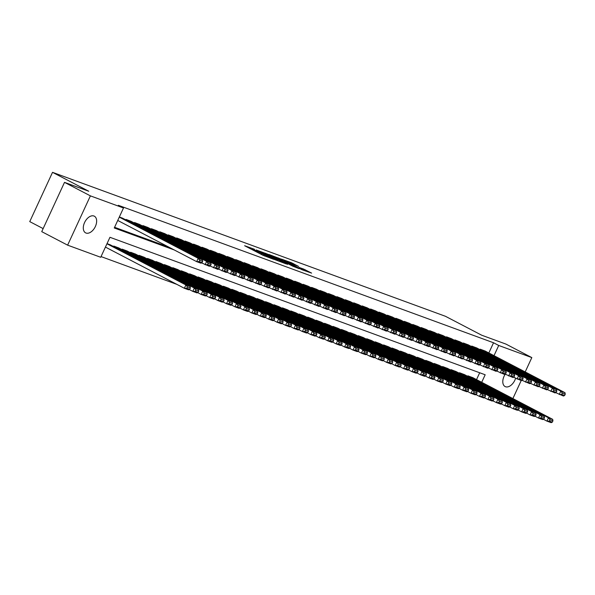 <?xml version="1.0" encoding="UTF-8"?>
<svg xmlns="http://www.w3.org/2000/svg" width="595" height="595" viewBox="0 0 595 595"><rect width="100%" height="100%" fill="white"/><g stroke="black" fill="none" stroke-linecap="round" stroke-linejoin="round"><path stroke-width="0.89" d="M254.519 249.298L244.627 245.72L262.916 255.262L273.76 259.375L254.117 249.766L252.57 248.799L254.519 249.298M515.605 378.264A9.408 5.719 -62.4 0 1 505.534 386.743A9.408 5.719 -62.4 0 1 505.118 386.564A9.408 5.719 -62.4 0 1 505.237 374.166M86.037 233.047A9.408 5.719 -62.4 0 1 85.621 232.868A9.408 5.719 -62.4 0 1 84.735 222.21A9.408 5.719 -62.4 0 1 93.913 216A9.408 5.719 -62.4 0 1 94.33 216.186A9.408 5.719 -62.4 0 1 95.207 226.836A9.408 5.719 -62.4 0 1 86.037 233.047M298.653 266.471L291.49 262.73L281.428 259.078L302.044 269.758L311.624 273.112L303.584 269.044L299.107 267.438L303.956 270.152L298.236 267.72L284.901 260.625L298.653 266.471M481.705 382.295L485.178 374.776L109.956 237.293L100.719 257.278L67.622 245.155L41.739 231.641L64.513 182.36L88.759 191.24L52.524 172.334L445.462 316.295L481.697 335.208L505.936 344.089L531.818 357.595L525.199 371.927M64.513 182.36L90.395 195.867L123.492 207.99L114.262 227.974L174.298 249.967M488.837 352.954L493.545 342.765L118.316 205.29L123.492 207.99M493.545 342.765L498.722 345.472L531.818 357.595M267.594 254.132L256.17 249.952L274.459 259.494L286.366 263.979L267.594 254.132L267.252 254.861M268.851 254.437L280.461 258.847L299.233 268.695L292.918 266.255L283.659 261.555L280.587 260.461L287.638 264.366L268.806 254.534M122.682 218.246L119.35 216.959M131.116 221.333L126.081 219.429L125.865 219.905M139.55 224.427L134.515 222.515L134.292 222.991M147.984 227.513L142.949 225.609L142.726 226.085M156.411 230.6L151.375 228.696L151.16 229.172M164.845 233.694L159.81 231.782L159.594 232.258M173.279 236.78L168.244 234.876L168.021 235.352M181.706 239.867L176.67 237.963L176.455 238.439M190.14 242.961L185.105 241.057L184.889 241.525M198.574 246.047L193.539 244.143L193.316 244.619M207.008 249.141L201.973 247.23L201.75 247.706M215.435 252.228L210.399 250.324L210.184 250.8M223.869 255.314L218.834 253.411L218.618 253.887M232.303 258.409L227.268 256.497L227.045 256.973M240.737 261.495L235.702 259.591L235.479 260.067M249.164 264.582L244.129 262.678L243.913 263.154M257.598 267.676L252.563 265.772L252.347 266.24M266.032 270.762L260.997 268.858L260.774 269.334M274.459 273.856L269.423 271.945L269.208 272.421M282.893 276.943L277.858 275.039L277.642 275.515M291.327 280.029L286.292 278.125L286.069 278.601M299.761 283.123L294.726 281.212L294.503 281.688M308.188 286.21L303.153 284.306L302.937 284.782M316.622 289.296L311.587 287.392L311.371 287.868M325.056 292.39L320.021 290.486L319.798 290.955M333.49 295.477L328.455 293.573L328.232 294.049M341.917 298.571L336.882 296.66L336.666 297.136M350.351 301.658L345.316 299.754L345.1 300.23M358.785 304.744L353.75 302.84L353.527 303.316M367.212 307.838L362.176 305.927L361.961 306.403M375.646 310.925L370.611 309.021L370.395 309.497M384.08 314.019L379.045 312.107L378.822 312.583M392.514 317.105L387.479 315.201L387.256 315.67M400.941 320.192L395.906 318.288L395.69 318.764M409.375 323.286L404.34 321.374L404.124 321.85M417.809 326.372L412.774 324.468L412.551 324.944M426.243 329.459L421.208 327.555L420.985 328.031M434.67 332.553L429.635 330.642L429.419 331.118M443.104 335.639L438.069 333.736L437.853 334.212M451.538 338.733L446.503 336.822L446.28 337.298M459.965 341.82L454.93 339.916L454.714 340.385M468.399 344.907L463.364 343.003L463.148 343.479M476.833 348.001L471.798 346.089L471.575 346.565M114.582 227.283L169.121 247.267M480.009 349.659L480.232 349.183L485.267 351.087M101.038 256.586L176.849 284.365M476.528 379.595L479.689 372.76M110.373 244.887L107.04 243.6M113.556 246.546L113.771 246.07L118.807 247.974M121.982 249.632L122.206 249.156L127.241 251.068M130.417 252.719L130.64 252.25L135.667 254.154M138.851 255.813L139.066 255.337L144.102 257.241M147.277 258.899L147.5 258.423L152.536 260.335M155.712 261.993L155.935 261.517L160.97 263.421M164.146 265.08L164.361 264.604L169.397 266.508M172.58 268.166L172.795 267.691L177.831 269.602M181.006 271.261L181.23 270.784L186.265 272.688M189.441 274.347L189.664 273.871L194.699 275.783M197.875 277.434L198.09 276.965L203.126 278.869M206.309 280.528L206.525 280.052L211.56 281.956M214.736 283.614L214.959 283.138L219.994 285.05M223.17 286.708L223.393 286.232L228.421 288.136M231.604 289.795L231.819 289.319L236.855 291.223M240.03 292.881L240.254 292.405L245.289 294.317M248.465 295.975L248.688 295.499L253.723 297.403M256.899 299.062L257.114 298.586L262.15 300.497M265.333 302.148L265.549 301.68L270.584 303.584M273.76 305.242L273.983 304.766L279.018 306.67M282.194 308.329L282.417 307.853L287.452 309.764M290.628 311.423L290.843 310.947L295.879 312.851M299.062 314.51L299.278 314.034L304.313 315.938M307.489 317.596L307.712 317.12L312.747 319.032M315.923 320.69L316.146 320.214L321.174 322.118M324.357 323.777L324.572 323.301L329.608 325.212M332.784 326.871L333.007 326.395L338.042 328.299M341.218 329.957L341.441 329.481L346.476 331.385M349.652 333.044L349.867 332.568L354.903 334.479M358.086 336.138L358.302 335.662L363.337 337.566M366.513 339.224L366.736 338.748L371.771 340.652M374.947 342.311L375.17 341.835L380.205 343.746M383.381 345.405L383.596 344.929L388.632 346.833M391.815 348.492L392.031 348.016L397.066 349.927M400.242 351.586L400.465 351.11L405.5 353.014M408.676 354.672L408.899 354.196L413.927 356.1M417.11 357.759L417.326 357.283L422.361 359.194M425.537 360.853L425.76 360.377L430.795 362.281M433.971 363.939L434.194 363.463L439.229 365.367M442.405 367.026L442.62 366.55L447.656 368.461M450.839 370.12L451.055 369.644L456.09 371.548M459.266 373.206L459.489 372.73L464.524 374.642M467.7 376.3L467.923 375.824L472.958 377.728M52.524 172.334L29.75 221.615L43.145 228.606M67.622 245.155L90.395 195.867M521.213 380.547L512.883 398.568M502.448 404.459L500.997 403.931M494.014 401.372L492.571 400.844M485.579 398.286L484.137 397.75M477.145 395.192L476.015 394.604M494.014 355.654L498.722 345.472M258.312 250.8L274.503 259.338L277.932 260.603L265.415 253.901L258.312 250.8M277.805 258.371L272.086 255.939L279.457 259.792L282.528 260.885L277.805 258.371M105.427 247.089L184.353 288.278L185.893 284.953L106.966 243.764M109.978 244.679L190.11 286.493L190.363 287.965L187.41 286.887L186.793 288.218L189.746 289.296L190.363 287.965M189.746 289.296L188.57 289.825L184.353 288.278L186.793 288.218M187.41 286.887L185.893 284.953L190.11 286.493M122.287 218.038L202.419 259.851L198.202 258.312L196.662 261.644L199.102 261.577L202.055 262.655L202.672 261.324L199.719 260.246L199.102 261.577M117.736 220.455L196.662 261.644L200.879 263.183L202.055 262.655M119.275 217.123L198.202 258.312L199.719 260.246M202.672 261.324L202.419 259.851M189.247 289.52L192.787 291.372L194.327 288.039L114.195 246.226M118.412 247.765L198.544 289.587L198.789 291.052L195.844 289.973L195.227 291.305L198.18 292.383L198.789 291.052M198.18 292.383L197.005 292.918L192.787 291.372L195.227 291.305M195.844 289.973L194.327 288.039L198.544 289.587M197.674 292.614L201.214 294.458L202.754 291.126L122.622 249.312M126.839 250.859L206.971 292.673L207.224 294.146L204.271 293.06L203.661 294.391L206.606 295.477L207.224 294.146M206.606 295.477L205.431 296.005L201.214 294.458L203.661 294.391M204.271 293.06L202.754 291.126L206.971 292.673M206.108 295.7L209.648 297.552L211.188 294.22L131.056 252.399M135.273 253.946L215.405 295.767L215.658 297.232L212.705 296.154L212.088 297.485L215.04 298.564L215.658 297.232M215.04 298.564L213.865 299.092L209.648 297.552L212.088 297.485M212.705 296.154L211.188 294.22L215.405 295.767M214.542 298.787L218.082 300.639L219.622 297.307L139.49 255.493M143.707 257.033L223.839 298.854L224.092 300.326L221.139 299.24L220.522 300.572L223.475 301.658L224.092 300.326M223.475 301.658L222.299 302.186L218.082 300.639L220.522 300.572M221.139 299.24L219.622 297.307L223.839 298.854M130.721 221.124L210.853 262.945L206.636 261.398L205.096 264.73L207.536 264.663L210.489 265.749L211.099 264.411L208.153 263.332L207.536 264.663M201.556 262.878L209.314 266.277L210.489 265.749M126.504 219.585L206.636 261.398L208.153 263.332M211.099 264.411L210.853 262.945M139.148 224.218L219.28 266.032L215.063 264.492L213.531 267.817L215.97 267.757L218.915 268.836L219.533 267.505L216.58 266.419L215.97 267.757M209.983 265.972L217.74 269.364L218.915 268.836M134.939 222.671L215.063 264.492L216.58 266.419M219.533 267.505L219.28 266.032M147.582 227.305L227.714 269.126L223.497 267.579L221.957 270.911L224.397 270.844L227.35 271.922L227.967 270.591L225.014 269.513L224.397 270.844M218.417 269.059L226.174 272.45L227.35 271.922M143.365 225.758L223.497 267.579L225.014 269.513M227.967 270.591L227.714 269.126M156.016 230.391L236.148 272.213L231.931 270.666L230.391 273.998L232.831 273.931L235.784 275.016L236.401 273.685L233.448 272.599L232.831 273.931M226.851 272.153L234.608 275.545L235.784 275.016M151.799 228.852L231.931 270.666L233.448 272.599M236.401 273.685L236.148 272.213M222.976 301.881L226.517 303.725L228.056 300.401L147.924 258.58M152.142 260.127L232.266 301.94L232.519 303.413L229.566 302.327L228.956 303.666L231.909 304.744L232.519 303.413M231.909 304.744L230.734 305.272L226.517 303.725L228.956 303.666M229.566 302.327L228.056 300.401L232.266 301.94M164.451 233.485L244.575 275.299L240.365 273.76L238.826 277.084L241.265 277.025L244.218 278.103L244.828 276.772L241.882 275.693L241.265 277.025M235.285 275.24L243.043 278.631L244.218 278.103M160.233 231.938L240.365 273.76L241.882 275.693M244.828 276.772L244.575 275.299M231.403 304.967L234.943 306.819L236.483 303.487L156.351 261.666M160.568 263.213L240.7 305.034L240.953 306.499L238 305.421L237.383 306.752L240.335 307.831L240.953 306.499M240.335 307.831L239.16 308.359L234.943 306.819L237.383 306.752M238 305.421L236.483 303.487L240.7 305.034M172.877 236.572L253.009 278.393L248.792 276.846L247.252 280.178L249.699 280.111L252.644 281.19L253.262 279.858L250.309 278.78L249.699 280.111M243.712 278.326L251.469 281.718L252.644 281.19M168.66 235.032L248.792 276.846L250.309 278.78M253.262 279.858L253.009 278.393M239.837 308.061L243.377 309.906L244.917 306.574L164.785 264.76M169.002 266.307L249.134 308.121L249.387 309.593L246.434 308.507L245.817 309.839L248.77 310.925L249.387 309.593M248.77 310.925L247.594 311.453L243.377 309.906L245.817 309.839M246.434 308.507L244.917 306.574L249.134 308.121M181.311 239.666L261.443 281.48L257.226 279.933L255.686 283.265L258.126 283.198L261.079 284.284L261.696 282.952L258.743 281.866L258.126 283.198M252.146 281.42L259.903 284.812L261.079 284.284M177.094 238.119L257.226 279.933L258.743 281.866M261.696 282.952L261.443 281.48M248.271 311.148L251.811 312.992L253.351 309.668L173.219 267.847M177.436 269.394L257.568 311.207L257.813 312.68L254.868 311.601L254.251 312.933L257.204 314.011L257.813 312.68M257.204 314.011L256.029 314.539L251.811 312.992L254.251 312.933M254.868 311.601L253.351 309.668L257.568 311.207M189.746 242.753L269.877 284.566L265.66 283.027L264.12 286.359L266.56 286.292L269.513 287.37L270.13 286.039L267.177 284.96L266.56 286.292M260.58 284.507L268.338 287.898L269.513 287.37M185.528 241.206L265.66 283.027L267.177 284.96M270.13 286.039L269.877 284.566M256.698 314.234L260.246 316.086L261.778 312.754L181.654 270.941M185.863 272.48L265.995 314.301L266.248 315.767L263.295 314.688L262.685 316.019L265.63 317.098L266.248 315.767M265.63 317.098L264.455 317.633L260.246 316.086L262.685 316.019M263.295 314.688L261.778 312.754L265.995 314.301M198.172 245.839L278.304 287.66L274.094 286.113L272.555 289.445L274.994 289.378L277.947 290.464L278.557 289.125L275.604 288.047L274.994 289.378M269.014 287.593L276.772 290.992L277.947 290.464M193.963 244.3L274.094 286.113L275.604 288.047M278.557 289.125L278.304 287.66M265.132 317.328L268.672 319.173L270.212 315.841L190.08 274.027M194.297 275.574L274.429 317.388L274.682 318.861L271.729 317.775L271.112 319.106L274.064 320.192L274.682 318.861M274.064 320.192L272.889 320.72L268.672 319.173L271.112 319.106M271.729 317.775L270.212 315.841L274.429 317.388M206.606 248.933L286.738 290.747L282.521 289.207L280.981 292.532L283.421 292.472L286.374 293.551L286.991 292.219L284.038 291.134L283.421 292.472M277.441 290.687L285.198 294.079L286.374 293.551M202.389 247.386L282.521 289.207L284.038 291.134M286.991 292.219L286.738 290.747M273.566 320.415L277.106 322.267L278.646 318.935L198.514 277.114M202.731 278.661L282.863 320.482L283.116 321.947L280.163 320.869L279.546 322.2L282.499 323.278L283.116 321.947M282.499 323.278L281.323 323.806L277.106 322.267L279.546 322.2M280.163 320.869L278.646 318.935L282.863 320.482M215.04 252.02L295.172 293.841L290.955 292.294L289.415 295.626L291.855 295.559L294.808 296.637L295.425 295.306L292.472 294.228L291.855 295.559M285.875 293.774L293.632 297.165L294.808 296.637M210.823 250.473L290.955 292.294L292.472 294.228M295.425 295.306L295.172 293.841M282 323.502L285.541 325.353L287.08 322.021L206.948 280.208M211.166 281.747L291.297 323.568L291.543 325.041L288.597 323.955L287.98 325.287L290.933 326.372L291.543 325.041M290.933 326.372L289.758 326.9L285.541 325.353L287.98 325.287M288.597 323.955L287.08 322.021L291.297 323.568M223.475 255.106L303.606 296.927L299.389 295.38L297.85 298.712L300.289 298.645L303.242 299.731L303.852 298.4L300.906 297.314L300.289 298.645M294.309 296.868L302.067 300.259L303.242 299.731M219.258 253.567L299.389 295.38L300.906 297.314M303.852 298.4L303.606 296.927M290.427 326.596L293.967 328.44L295.507 325.115L215.375 283.294M219.592 284.841L299.724 326.655L299.977 328.128L297.024 327.049L296.414 328.38L299.359 329.459L299.977 328.128M299.359 329.459L298.184 329.987L293.967 328.44L296.414 328.38M297.024 327.049L295.507 325.115L299.724 326.655M231.901 258.2L312.033 300.014L307.816 298.474L306.284 301.799L308.723 301.739L311.668 302.818L312.286 301.487L309.333 300.408L308.723 301.739M302.736 299.954L310.493 303.346L311.668 302.818M227.692 256.653L307.816 298.474L309.333 300.408M312.286 301.487L312.033 300.014M298.861 329.682L302.401 331.534L303.941 328.202L223.809 286.381M228.026 287.928L308.158 329.749L308.411 331.214L305.458 330.136L304.841 331.467L307.793 332.546L308.411 331.214M307.793 332.546L306.618 333.074L302.401 331.534L304.841 331.467M305.458 330.136L303.941 328.202L308.158 329.749M240.335 261.287L320.467 303.108L316.25 301.561L314.71 304.893L317.15 304.826L320.103 305.904L320.72 304.573L317.767 303.495L317.15 304.826M311.17 303.041L318.927 306.432L320.103 305.904M236.118 259.747L316.25 301.561L317.767 303.495M320.72 304.573L320.467 303.108M307.295 332.776L310.835 334.621L312.375 331.289L232.243 289.475M236.46 291.022L316.592 332.836L316.845 334.308L313.892 333.222L313.275 334.554L316.228 335.639L316.845 334.308M316.228 335.639L315.053 336.168L310.835 334.621L313.275 334.554M313.892 333.222L312.375 331.289L316.592 332.836M248.77 264.381L328.901 306.194L324.684 304.647L323.145 307.979L325.584 307.913L328.537 308.998L329.154 307.667L326.201 306.581L325.584 307.913M319.604 306.135L327.362 309.526L328.537 308.998M244.552 262.834L324.684 304.647L326.201 306.581M329.154 307.667L328.901 306.194M315.729 335.863L319.27 337.707L320.809 334.383L240.678 292.562M244.895 294.108L325.019 335.922L325.272 337.395L322.319 336.316L321.709 337.648L324.662 338.726L325.272 337.395M324.662 338.726L323.487 339.254L319.27 337.707L321.709 337.648M322.319 336.316L320.809 334.383L325.019 335.922M257.204 267.467L337.328 309.288L333.118 307.741L331.579 311.073L334.018 311.007L336.971 312.085L337.581 310.754L334.635 309.675L334.018 311.007M328.038 309.221L335.796 312.613L336.971 312.085M252.987 265.92L333.118 307.741L334.635 309.675M337.581 310.754L337.328 309.288M324.156 338.949L327.696 340.801L329.236 337.469L249.104 295.656M253.321 297.195L333.453 339.016L333.706 340.481L330.753 339.403L330.136 340.734L333.088 341.813L333.706 340.481M333.088 341.813L331.913 342.348L327.696 340.801L330.136 340.734M330.753 339.403L329.236 337.469L333.453 339.016M265.63 270.554L345.762 312.375L341.545 310.828L340.005 314.16L342.452 314.093L345.397 315.179L346.015 313.84L343.062 312.762L342.452 314.093M336.465 312.308L344.222 315.707L345.397 315.179M261.413 269.014L341.545 310.828L343.062 312.762M346.015 313.84L345.762 312.375M332.59 342.043L336.13 343.888L337.67 340.556L257.538 298.742M261.755 300.289L341.887 342.103L342.14 343.575L339.187 342.489L338.57 343.821L341.523 344.907L342.14 343.575M341.523 344.907L340.347 345.435L336.13 343.888L338.57 343.821M339.187 342.489L337.67 340.556L341.887 342.103M274.064 273.648L354.196 315.462L349.979 313.922L348.439 317.247L350.879 317.187L353.832 318.266L354.449 316.934L351.496 315.848L350.879 317.187M344.899 315.402L352.657 318.794L353.832 318.266M269.847 272.101L349.979 313.922L351.496 315.848M354.449 316.934L354.196 315.462M341.024 345.13L344.565 346.982L346.104 343.65L265.972 301.829M270.19 303.376L350.321 345.197L350.567 346.662L347.621 345.583L347.004 346.915L349.957 347.993L350.567 346.662M349.957 347.993L348.782 348.521L344.565 346.982L347.004 346.915M347.621 345.583L346.104 343.65L350.321 345.197M282.499 276.734L362.63 318.556L358.413 317.009L356.874 320.341L359.313 320.274L362.266 321.352L362.883 320.021L359.93 318.942L359.313 320.274M353.333 318.489L361.091 321.88L362.266 321.352M278.282 275.188L358.413 317.009L359.93 318.942M362.883 320.021L362.63 318.556M349.451 348.216L352.999 350.068L354.531 346.736L274.407 304.923M278.616 306.462L358.748 348.283L359.001 349.756L356.048 348.67L355.438 350.001L358.383 351.087L359.001 349.756M358.383 351.087L357.208 351.615L352.999 350.068L355.438 350.001M356.048 348.67L354.531 346.736L358.748 348.283M290.925 279.821L371.057 321.642L366.847 320.095L365.308 323.427L367.747 323.36L370.7 324.446L371.31 323.115L368.357 322.029L367.747 323.36M361.767 321.583L369.525 324.974L370.7 324.446M286.716 278.282L366.847 320.095L368.357 322.029M371.31 323.115L371.057 321.642M357.885 351.31L361.425 353.155L362.965 349.83L282.833 308.009M287.05 309.556L367.182 351.37L367.435 352.842L364.482 351.764L363.865 353.095L366.817 354.174L367.435 352.842M366.817 354.174L365.642 354.702L361.425 353.155L363.865 353.095M364.482 351.764L362.965 349.83L367.182 351.37M299.359 282.915L379.491 324.729L375.274 323.189L373.734 326.514L376.174 326.454L379.127 327.533L379.744 326.201L376.791 325.123L376.174 326.454M370.194 324.669L377.951 328.061L379.127 327.533M295.142 281.368L375.274 323.189L376.791 325.123M379.744 326.201L379.491 324.729M366.319 354.397L369.859 356.249L371.399 352.917L291.267 311.096M295.484 312.643L375.616 354.464L375.869 355.929L372.916 354.851L372.299 356.182L375.252 357.26L375.869 355.929M375.252 357.26L374.077 357.788L369.859 356.249L372.299 356.182M372.916 354.851L371.399 352.917L375.616 354.464M307.793 286.002L387.925 327.823L383.708 326.276L382.169 329.608L384.608 329.541L387.561 330.619L388.178 329.288L385.225 328.209L384.608 329.541M378.628 327.756L386.386 331.155L387.561 330.619M303.576 284.462L383.708 326.276L385.225 328.209M388.178 329.288L387.925 327.823M374.753 357.491L378.294 359.335L379.833 356.003L299.702 314.19M303.919 315.737L384.05 357.55L384.296 359.023L381.35 357.937L380.733 359.268L383.686 360.354L384.296 359.023M383.686 360.354L382.511 360.882L378.294 359.335L380.733 359.268M381.35 357.937L379.833 356.003L384.05 357.55M316.228 289.096L396.359 330.909L392.142 329.362L390.603 332.694L393.042 332.627L395.995 333.713L396.605 332.382L393.659 331.296L393.042 332.627M387.062 330.85L394.82 334.241L395.995 333.713M312.011 287.549L392.142 329.362L393.659 331.296M396.605 332.382L396.359 330.909M383.18 360.577L386.72 362.422L388.26 359.097L308.128 317.276M312.345 318.823L392.477 360.637L392.73 362.11L389.777 361.031L389.167 362.362L392.112 363.441L392.73 362.11M392.112 363.441L390.937 363.969L386.72 362.422L389.167 362.362M389.777 361.031L388.26 359.097L392.477 360.637M324.654 292.182L404.786 334.003L400.569 332.456L399.037 335.788L401.476 335.721L404.421 336.8L405.039 335.468L402.086 334.39L401.476 335.721M395.489 333.936L403.246 337.328L404.421 336.8M320.445 290.635L400.569 332.456L402.086 334.39M405.039 335.468L404.786 334.003M391.614 363.664L395.154 365.516L396.694 362.184L316.562 320.37M320.779 321.91L400.911 363.731L401.164 365.196L398.211 364.118L397.594 365.449L400.547 366.535L401.164 365.196M400.547 366.535L399.371 367.063L395.154 365.516L397.594 365.449M398.211 364.118L396.694 362.184L400.911 363.731M333.088 295.269L413.22 337.09L409.003 335.543L407.463 338.875L409.903 338.808L412.856 339.894L413.473 338.555L410.52 337.477L409.903 338.808M403.923 337.023L411.68 340.422L412.856 339.894M328.871 293.729L409.003 335.543L410.52 337.477M413.473 338.555L413.22 337.09M400.048 366.758L403.589 368.603L405.128 365.271L324.996 323.457M329.214 325.004L409.345 366.817L409.598 368.29L406.645 367.204L406.028 368.543L408.981 369.621L409.598 368.29M408.981 369.621L407.806 370.149L403.589 368.603L406.028 368.543M406.645 367.204L405.128 365.271L409.345 366.817M341.523 298.363L421.654 340.176L417.437 338.637L415.898 341.961L418.337 341.902L421.29 342.98L421.907 341.649L418.954 340.563L418.337 341.902M412.357 340.117L420.115 343.508L421.29 342.98M337.305 296.816L417.437 338.637L418.954 340.563M421.907 341.649L421.654 340.176M408.482 369.845L412.023 371.697L413.562 368.364L333.431 326.543M337.648 328.09L417.772 369.912L418.025 371.377L415.072 370.298L414.462 371.63L417.415 372.708L418.025 371.377M417.415 372.708L416.24 373.236L412.023 371.697L414.462 371.63M415.072 370.298L413.562 368.364L417.772 369.912M349.957 301.449L430.081 343.27L425.871 341.723L424.332 345.055L426.771 344.988L429.724 346.067L430.334 344.736L427.389 343.657L426.771 344.988M420.791 343.203L428.549 346.595L429.724 346.067M345.74 299.902L425.871 341.723L427.389 343.657M430.334 344.736L430.081 343.27M416.909 372.939L420.449 374.783L421.989 371.451L341.857 329.637M346.074 331.177L426.206 372.998L426.459 374.471L423.506 373.385L422.889 374.716L425.841 375.802L426.459 374.471M425.841 375.802L424.666 376.33L420.449 374.783L422.889 374.716M423.506 373.385L421.989 371.451L426.206 372.998M358.383 304.543L438.515 346.357L434.298 344.81L432.758 348.142L435.205 348.075L438.151 349.161L438.768 347.83L435.815 346.744L435.205 348.075M429.218 346.297L436.975 349.689L438.151 349.161M354.166 302.996L434.298 344.81L435.815 346.744M438.768 347.83L438.515 346.357M425.343 376.025L428.883 377.87L430.423 374.545L350.291 332.724M354.508 334.271L434.64 376.085L434.893 377.557L431.94 376.479L431.323 377.81L434.276 378.889L434.893 377.557M434.276 378.889L433.101 379.417L428.883 377.87L431.323 377.81M431.94 376.479L430.423 374.545L434.64 376.085M366.817 307.63L446.949 349.443L442.732 347.904L441.193 351.228L443.632 351.169L446.585 352.247L447.202 350.916L444.249 349.838L443.632 351.169M437.652 349.384L445.41 352.776L446.585 352.247M362.6 306.083L442.732 347.904L444.249 349.838M447.202 350.916L446.949 349.443M433.777 379.112L437.318 380.964L438.857 377.632L358.726 335.811M362.943 337.358L443.074 379.179L443.32 380.644L440.374 379.565L439.757 380.897L442.71 381.975L443.32 380.644M442.71 381.975L441.535 382.503L437.318 380.964L439.757 380.897M440.374 379.565L438.857 377.632L443.074 379.179M375.252 310.716L455.383 352.538L451.166 350.99L449.627 354.322L452.066 354.256L455.019 355.334L455.636 354.003L452.683 352.924L452.066 354.256M446.086 352.471L453.844 355.87L455.019 355.334M371.035 309.177L451.166 350.99L452.683 352.924M455.636 354.003L455.383 352.538M442.204 382.206L445.752 384.05L447.284 380.718L367.16 338.905M371.369 340.452L451.501 382.265L451.754 383.738L448.801 382.652L448.191 383.983L451.136 385.069L451.754 383.738M451.136 385.069L449.961 385.597L445.752 384.05L448.191 383.983M448.801 382.652L447.284 380.718L451.501 382.265M383.686 313.81L463.81 355.624L459.6 354.077L458.061 357.409L460.5 357.342L463.453 358.428L464.063 357.097L461.11 356.011L460.5 357.342M454.521 355.565L462.278 358.956L463.453 358.428M379.469 312.263L459.6 354.077L461.11 356.011M464.063 357.097L463.81 355.624M450.638 385.292L454.178 387.137L455.718 383.812L375.586 341.991M379.803 343.538L459.935 385.352L460.188 386.824L457.235 385.746L456.618 387.077L459.571 388.156L460.188 386.824M459.571 388.156L458.395 388.684L454.178 387.137L456.618 387.077M457.235 385.746L455.718 383.812L459.935 385.352M392.112 316.897L472.244 358.718L468.027 357.171L466.487 360.503L468.927 360.436L471.88 361.515L472.497 360.183L469.544 359.105L468.927 360.436M462.947 358.651L470.704 362.043L471.88 361.515M387.895 315.35L468.027 357.171L469.544 359.105M472.497 360.183L472.244 358.718M459.072 388.379L462.613 390.231L464.152 386.899L384.02 345.085M388.238 346.625L468.369 388.446L468.622 389.911L465.669 388.832L465.052 390.164L468.005 391.25L468.622 389.911M468.005 391.25L466.83 391.778L462.613 390.231L465.052 390.164M465.669 388.832L464.152 386.899L468.369 388.446M400.547 319.984L480.678 361.805L476.461 360.258L474.922 363.59L477.361 363.523L480.314 364.609L480.931 363.277L477.978 362.191L477.361 363.523M471.381 361.738L479.139 365.137L480.314 364.609M396.329 318.444L476.461 360.258L477.978 362.191M480.931 363.277L480.678 361.805M467.506 391.473L471.047 393.317L472.586 389.993L392.455 348.172M396.672 349.719L476.803 391.532L477.049 393.005L474.103 391.919L473.486 393.258L476.439 394.336L477.049 393.005M476.439 394.336L475.264 394.864L471.047 393.317L473.486 393.258M474.103 391.919L472.586 389.993L476.803 391.532M408.981 323.078L489.112 364.891L484.895 363.352L483.356 366.676L485.795 366.617L488.748 367.695L489.358 366.364L486.413 365.285L485.795 366.617M479.815 364.832L487.573 368.223L488.748 367.695M404.764 321.531L484.895 363.352L486.413 365.285M489.358 366.364L489.112 364.891M475.933 394.559L479.473 396.411L481.013 393.079L400.881 351.258M405.098 352.805L485.23 394.626L485.483 396.091L482.53 395.013L481.92 396.344L484.865 397.423L485.483 396.091M484.865 397.423L483.69 397.951L479.473 396.411L481.92 396.344M482.53 395.013L481.013 393.079L485.23 394.626M417.407 326.164L497.539 367.985L493.322 366.438L491.79 369.77L494.229 369.703L497.175 370.782L497.792 369.45L494.839 368.372L494.229 369.703M488.242 367.918L495.999 371.31L497.175 370.782M413.198 324.617L493.322 366.438L494.839 368.372M497.792 369.45L497.539 367.985M484.367 397.653L487.907 399.498L489.447 396.166L409.315 354.352M413.532 355.892L493.664 397.713L493.917 399.186L490.964 398.1L490.347 399.431L493.3 400.517L493.917 399.186M493.3 400.517L492.124 401.045L487.907 399.498L490.347 399.431M490.964 398.1L489.447 396.166L493.664 397.713M425.841 329.258L505.973 371.072L501.756 369.525L500.216 372.857L502.656 372.79L505.609 373.876L506.226 372.544L503.273 371.459L502.656 372.79M496.676 371.012L504.434 374.404L505.609 373.876M421.624 327.711L501.756 369.525L503.273 371.459M506.226 372.544L505.973 371.072M492.801 400.74L496.342 402.584L497.881 399.26L417.749 357.439M421.967 358.986L502.098 400.799L502.351 402.272L499.398 401.194L498.781 402.525L501.734 403.603L502.351 402.272M501.734 403.603L500.559 404.131L496.342 402.584L498.781 402.525M499.398 401.194L497.881 399.26L502.098 400.799M434.276 332.345L514.407 374.158L510.19 372.619L508.651 375.943L511.09 375.884L514.043 376.962L514.66 375.631L511.707 374.553L511.09 375.884M505.11 374.099L512.868 377.49L514.043 376.962M430.059 330.798L510.19 372.619L511.707 374.553M514.66 375.631L514.407 374.158M501.235 403.827L504.776 405.678L506.315 402.346L426.184 360.533M430.401 362.072L510.525 403.893L510.778 405.359L507.825 404.28L507.215 405.612L510.168 406.69L510.778 405.359M510.168 406.69L508.993 407.218L504.776 405.678L507.215 405.612M507.825 404.28L506.315 402.346L510.525 403.893M442.71 335.431L522.841 377.252L518.624 375.705L517.085 379.037L519.524 378.97L522.477 380.049L523.087 378.718L520.142 377.639L519.524 378.97M513.545 377.185L521.302 380.584L522.477 380.049M438.493 333.892L518.624 375.705L520.142 377.639M523.087 378.718L522.841 377.252M509.662 406.921L513.202 408.765L514.742 405.433L434.61 363.619M438.827 365.166L518.959 406.98L519.212 408.453L516.259 407.367L515.642 408.698L518.595 409.784L519.212 408.453M518.595 409.784L517.419 410.312L513.202 408.765L515.642 408.698M516.259 407.367L514.742 405.433L518.959 406.98M451.136 338.525L531.268 380.339L527.051 378.792L525.511 382.124L527.958 382.057L530.904 383.143L531.521 381.812L528.568 380.726L527.958 382.057M521.971 380.279L529.729 383.671L530.904 383.143M446.919 336.978L527.051 378.792L528.568 380.726M531.521 381.812L531.268 380.339M518.096 410.007L521.637 411.859L523.176 408.527L443.044 366.706M447.262 368.253L527.393 410.067L527.646 411.539L524.693 410.461L524.076 411.792L527.029 412.87L527.646 411.539M527.029 412.87L525.854 413.399L521.637 411.859L524.076 411.792M524.693 410.461L523.176 408.527L527.393 410.067M459.571 341.612L539.702 383.433L535.485 381.886L533.946 385.218L536.385 385.151L539.338 386.229L539.955 384.898L537.002 383.82L536.385 385.151M530.405 383.366L538.163 386.757L539.338 386.229M455.353 340.065L535.485 381.886L537.002 383.82M539.955 384.898L539.702 383.433M526.53 413.094L530.071 414.946L531.61 411.614L451.479 369.8M455.696 371.339L535.827 413.161L536.073 414.626L533.127 413.547L532.51 414.879L535.463 415.964L536.073 414.626M535.463 415.964L534.288 416.493L530.071 414.946L532.51 414.879M533.127 413.547L531.61 411.614L535.827 413.161M468.005 344.698L548.136 386.519L543.919 384.972L542.38 388.304L544.819 388.238L547.772 389.323L548.389 387.992L545.437 386.906L544.819 388.238M538.839 386.453L546.597 389.851L547.772 389.323M463.788 343.159L543.919 384.972L545.437 386.906M548.389 387.992L548.136 386.519M534.957 416.188L538.505 418.032L540.037 414.708L459.913 372.887M464.122 374.434L544.254 416.247L544.507 417.72L541.554 416.634L540.944 417.973L543.889 419.051L544.507 417.72M543.889 419.051L542.714 419.579L538.505 418.032L540.944 417.973M541.554 416.634L540.037 414.708L544.254 416.247M476.439 347.792L556.563 389.606L552.353 388.066L550.814 391.391L553.253 391.332L556.206 392.41L556.816 391.079L553.863 390L553.253 391.332M547.274 389.546L555.031 392.938L556.206 392.41M472.222 346.245L552.353 388.066L553.863 390M556.816 391.079L556.563 389.606M543.391 419.274L546.931 421.126L548.471 417.794L468.339 375.973M472.556 377.52L552.688 419.341L552.941 420.806L549.988 419.728L549.371 421.059L552.324 422.138L552.941 420.806M552.324 422.138L551.149 422.666L546.931 421.126L549.371 421.059M549.988 419.728L548.471 417.794L552.688 419.341M484.865 350.879L564.997 392.7L560.78 391.153L559.24 394.485L561.68 394.418L564.633 395.497L565.25 394.165L562.297 393.087L561.68 394.418M555.7 392.633L563.458 396.025L564.633 395.497M480.648 349.332L560.78 391.153L562.297 393.087M565.25 394.165L564.997 392.7M253.782 250.495L254.117 249.766M255.3 251.291L255.642 250.562M261.049 254.288L261.54 253.232M263.228 255.426L263.57 254.697M264.805 256.118L265.095 255.493M265.459 253.924L265.749 253.299M278.326 258.639L278.616 258.014M280.126 259.576L280.461 258.847M303.286 269.676L303.584 269.044M304.982 270.837L305.421 269.877M291.2 263.354L291.49 262.73M292.993 264.292L293.335 263.563M252.176 249.662L252.57 248.799M261.629 254.593L262.023 253.73"/></g></svg>
